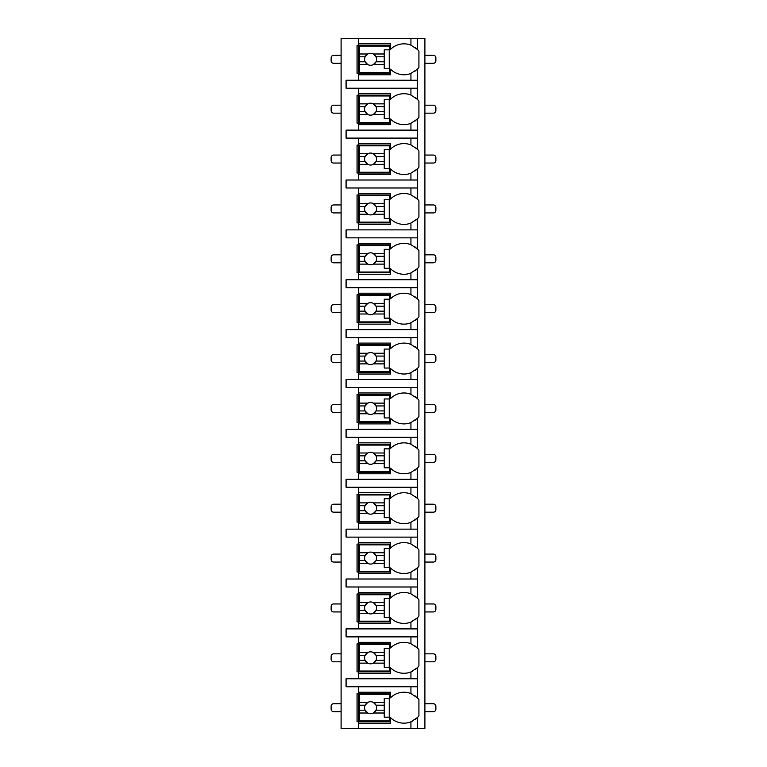 <?xml version="1.0" encoding="UTF-8"?>
<svg xmlns="http://www.w3.org/2000/svg" width="767" height="767" viewBox="0 0 767 767"><rect width="100%" height="100%" fill="white"/><g stroke="black" fill="none" stroke-linecap="round" stroke-linejoin="round"><path stroke-width="1.15" d="M417.219 717.739A18.954 18.954 0 0 0 417.421 717.548L417.421 728.65L424.899 728.65L424.899 38.35L341.104 38.35L341.104 728.65L358.563 728.65L358.563 692.237L390.48 692.237L390.48 697.855A18.954 18.954 0 0 1 410.93 693.569L417.421 697.855A18.954 18.954 0 0 0 417.219 697.663M341.104 63.287L333.626 63.287A2.493 2.493 0 0 1 331.133 60.794L331.133 57.803A2.493 2.493 0 0 1 333.626 55.31L341.104 55.31M424.899 63.287L433.374 63.287A2.493 2.493 0 0 0 435.867 60.794L435.867 57.803A2.493 2.493 0 0 0 433.374 55.31L424.899 55.31M410.93 88.224L410.93 95.05L417.421 99.326L417.421 88.224L346.09 88.224L346.09 80.247L417.421 80.247L417.421 69.145L410.93 73.431L410.93 80.247M417.219 119.211A18.954 18.954 0 0 0 417.421 119.019L410.93 123.305A18.954 18.954 0 0 1 390.48 119.019L390.48 124.638L358.563 124.638L358.563 123.142L357.067 123.142L357.067 95.213L358.563 95.213L358.563 93.718L390.48 93.718L390.48 99.326A18.954 18.954 0 0 1 410.93 95.05M358.563 124.638L358.563 130.122L346.09 130.122L346.09 138.108L358.563 138.108L358.563 143.592L390.48 143.592L390.48 149.21A18.954 18.954 0 0 1 410.93 144.925L417.421 149.21A18.954 18.954 0 0 0 417.219 149.009M417.219 169.095A18.954 18.954 0 0 0 417.421 168.903L410.93 173.179A18.954 18.954 0 0 1 390.48 168.903L390.48 174.512L358.563 174.512L358.563 173.016L357.067 173.016L357.067 145.088L358.563 145.088L358.563 143.592M358.563 174.512L358.563 180.005L346.09 180.005L346.09 187.982L358.563 187.982L358.563 193.466L390.48 193.466L390.48 199.084A18.954 18.954 0 0 1 410.93 194.799L417.421 199.084A18.954 18.954 0 0 0 417.219 198.893M417.219 218.969A18.954 18.954 0 0 0 417.421 218.777L410.93 223.063A18.954 18.954 0 0 1 390.48 218.777L390.48 224.395L358.563 224.395L358.563 222.9L357.067 222.9L357.067 194.962L358.563 194.962L358.563 193.466M358.563 224.395L358.563 229.879L346.09 229.879L346.09 237.856L358.563 237.856L358.563 243.35L390.48 243.35L390.48 248.959A18.954 18.954 0 0 1 410.93 244.683L417.421 248.959A18.954 18.954 0 0 0 417.219 248.767M417.219 268.843A18.954 18.954 0 0 0 417.421 268.651L410.93 272.937A18.954 18.954 0 0 1 390.48 268.651L390.48 274.27L358.563 274.27L358.563 272.774L357.067 272.774L357.067 244.846L358.563 244.846L358.563 243.35M358.563 274.27L358.563 279.754L346.09 279.754L346.09 287.74L358.563 287.74L358.563 293.224L390.48 293.224L390.48 298.842A18.954 18.954 0 0 1 410.93 294.557L417.421 298.842A18.954 18.954 0 0 0 417.219 298.641M417.219 318.727A18.954 18.954 0 0 0 417.421 318.526L410.93 322.811A18.954 18.954 0 0 1 390.48 318.526L390.48 324.144L358.563 324.144L358.563 322.648L357.067 322.648L357.067 294.72L358.563 294.72L358.563 293.224M358.563 324.144L358.563 329.637L346.09 329.637L346.09 337.614L358.563 337.614L358.563 343.098L390.48 343.098L390.48 348.717A18.954 18.954 0 0 1 410.93 344.431L417.421 348.717A18.954 18.954 0 0 0 417.219 348.525M417.219 368.601A18.954 18.954 0 0 0 417.421 368.409L410.93 372.695A18.954 18.954 0 0 1 390.48 368.409L390.48 374.028L358.563 374.028L358.563 372.522L357.067 372.522L357.067 344.594L358.563 344.594L358.563 343.098M358.563 374.028L358.563 379.512L346.09 379.512L346.09 387.488L358.563 387.488L358.563 392.972L390.48 392.972L390.48 398.591A18.954 18.954 0 0 1 410.93 394.305L417.421 398.591A18.954 18.954 0 0 0 417.219 398.399M417.219 418.475A18.954 18.954 0 0 0 417.421 418.283L410.93 422.569A18.954 18.954 0 0 1 390.48 418.283L390.48 423.902L358.563 423.902L358.563 422.406L357.067 422.406L357.067 394.478L358.563 394.478L358.563 392.972M358.563 423.902L358.563 429.386L346.09 429.386L346.09 437.363L358.563 437.363L358.563 442.856L390.48 442.856L390.48 448.474A18.954 18.954 0 0 1 410.93 444.189L417.421 448.474A18.954 18.954 0 0 0 417.219 448.273M417.219 468.359A18.954 18.954 0 0 0 417.421 468.158L410.93 472.443A18.954 18.954 0 0 1 390.48 468.158L390.48 473.776L358.563 473.776L358.563 472.28L357.067 472.28L357.067 444.352L358.563 444.352L358.563 442.856M358.563 473.776L358.563 479.26L346.09 479.26L346.09 487.246L358.563 487.246L358.563 492.73L390.48 492.73L390.48 498.349A18.954 18.954 0 0 1 410.93 494.063L417.421 498.349A18.954 18.954 0 0 0 417.219 498.157M417.219 518.233A18.954 18.954 0 0 0 417.421 518.041L410.93 522.317A18.954 18.954 0 0 1 390.48 518.041L390.48 523.65L358.563 523.65L358.563 522.154L357.067 522.154L357.067 494.226L358.563 494.226L358.563 492.73M358.563 523.65L358.563 529.144L346.09 529.144L346.09 537.121L358.563 537.121L358.563 542.605L390.48 542.605L390.48 548.223A18.954 18.954 0 0 1 410.93 543.937L417.421 548.223A18.954 18.954 0 0 0 417.219 548.031M417.219 568.107A18.954 18.954 0 0 0 417.421 567.916L410.93 572.201A18.954 18.954 0 0 1 390.48 567.916L390.48 573.534L358.563 573.534L358.563 572.038L357.067 572.038L357.067 544.1L358.563 544.1L358.563 542.605M358.563 573.534L358.563 579.018L346.09 579.018L346.09 586.995L358.563 586.995L358.563 592.488L390.48 592.488L390.48 598.097A18.954 18.954 0 0 1 410.93 593.821L417.421 598.097A18.954 18.954 0 0 0 417.219 597.905M417.219 617.991A18.954 18.954 0 0 0 417.421 617.79L410.93 622.075A18.954 18.954 0 0 1 390.48 617.79L390.48 623.408L358.563 623.408L358.563 621.912L357.067 621.912L357.067 593.984L358.563 593.984L358.563 592.488M358.563 623.408L358.563 628.892L346.09 628.892L346.09 636.878L358.563 636.878L358.563 642.362L390.48 642.362L390.48 647.981A18.954 18.954 0 0 1 410.93 643.695L417.421 647.981A18.954 18.954 0 0 0 417.219 647.789M417.219 667.865A18.954 18.954 0 0 0 417.421 667.673L410.93 671.95A18.954 18.954 0 0 1 390.48 667.673L390.48 673.282L358.563 673.282L358.563 671.787L357.067 671.787L357.067 643.858L358.563 643.858L358.563 642.362M358.563 673.282L358.563 678.776L346.09 678.776L346.09 686.753L358.563 686.753L358.563 692.237M390.48 721.67L357.067 721.67L357.067 693.732L390.48 693.732M410.93 73.431A18.954 18.954 0 0 1 390.48 69.145L390.48 74.763L358.563 74.763L358.563 73.268L357.067 73.268L357.067 45.33L358.563 45.33L358.563 43.834L390.48 43.834L390.48 49.452A18.954 18.954 0 0 1 410.93 45.167L417.421 49.452A18.954 18.954 0 0 0 417.219 49.261M417.421 728.65L358.563 728.65M358.563 686.753L417.421 686.753L417.421 697.855A18.954 18.954 0 0 1 418.916 699.562L418.916 715.841A18.954 18.954 0 0 1 417.421 717.548L410.93 721.833A18.954 18.954 0 0 0 412.387 721.181M417.421 38.35L417.421 49.452A18.954 18.954 0 0 1 418.916 51.159L418.916 67.438A18.954 18.954 0 0 1 417.219 69.337M358.563 636.878L417.421 636.878L417.421 647.981A18.954 18.954 0 0 1 418.916 649.687L418.916 665.967A18.954 18.954 0 0 1 417.421 667.673L417.421 678.776L358.563 678.776M358.563 586.995L417.421 586.995L417.421 598.097A18.954 18.954 0 0 1 418.916 599.804L418.916 616.093A18.954 18.954 0 0 1 417.421 617.79L417.421 628.892L358.563 628.892M358.563 537.121L417.421 537.121L417.421 548.223A18.954 18.954 0 0 1 418.916 549.929L418.916 566.209A18.954 18.954 0 0 1 417.421 567.916L417.421 579.018L358.563 579.018M358.563 487.246L417.421 487.246L417.421 498.349A18.954 18.954 0 0 1 418.916 500.055L418.916 516.335A18.954 18.954 0 0 1 417.421 518.041L417.421 529.144L358.563 529.144M358.563 437.363L417.421 437.363L417.421 448.474A18.954 18.954 0 0 1 418.916 450.171L418.916 466.461A18.954 18.954 0 0 1 417.421 468.158L417.421 479.26L358.563 479.26M358.563 387.488L417.421 387.488L417.421 398.591A18.954 18.954 0 0 1 418.916 400.297L418.916 416.577A18.954 18.954 0 0 1 417.421 418.283L417.421 429.386L358.563 429.386M358.563 337.614L417.421 337.614L417.421 348.717A18.954 18.954 0 0 1 418.916 350.423L418.916 366.703A18.954 18.954 0 0 1 417.421 368.409L417.421 379.512L358.563 379.512M358.563 287.74L417.421 287.74L417.421 298.842A18.954 18.954 0 0 1 418.916 300.539L418.916 316.829A18.954 18.954 0 0 1 417.421 318.526L417.421 329.637L358.563 329.637M358.563 237.856L417.421 237.856L417.421 248.959A18.954 18.954 0 0 1 418.916 250.665L418.916 266.945A18.954 18.954 0 0 1 417.421 268.651L417.421 279.754L358.563 279.754M358.563 187.982L417.421 187.982L417.421 199.084A18.954 18.954 0 0 1 418.916 200.791L418.916 217.071A18.954 18.954 0 0 1 417.421 218.777L417.421 229.879L358.563 229.879M358.563 138.108L417.421 138.108L417.421 149.21A18.954 18.954 0 0 1 418.916 150.907L418.916 167.196A18.954 18.954 0 0 1 417.421 168.903L417.421 180.005L358.563 180.005M417.219 99.135A18.954 18.954 0 0 1 418.916 101.033L418.916 117.313A18.954 18.954 0 0 1 417.421 119.019L417.421 130.122L358.563 130.122M358.563 723.166L390.48 723.166L390.48 717.548A18.954 18.954 0 0 0 410.93 721.833L410.93 728.65M414.928 719.657A18.954 18.954 0 0 0 415.925 718.9M417.421 88.224L417.421 80.247M417.421 686.753L417.421 678.776M417.421 636.878L417.421 628.892M417.421 586.995L417.421 579.018M417.421 537.121L417.421 529.144M417.421 487.246L417.421 479.26M417.421 437.363L417.421 429.386M417.421 387.488L417.421 379.512M417.421 337.614L417.421 329.637M417.421 287.74L417.421 279.754M417.421 237.856L417.421 229.879M417.421 187.982L417.421 180.005M417.421 138.108L417.421 130.122M358.563 38.35L358.563 43.834M358.563 88.224L358.563 93.718M358.563 74.763L358.563 80.247M415.925 696.503A18.954 18.954 0 0 0 414.928 695.746M412.387 694.221A18.954 18.954 0 0 0 410.93 693.569L410.93 686.753M359.311 702.39L359.311 694.48L389.732 694.48L389.732 698.229L384.248 698.229L384.248 702.39L373.328 702.39A5.983 5.983 0 0 0 367.834 702.39L359.311 702.39L359.311 710.194L365.14 710.194L367.834 713.013L359.311 713.013L359.311 720.922L389.732 720.922L389.732 717.174L384.248 717.174L384.248 713.013L373.328 713.013L376.022 710.194L384.248 710.194L384.248 713.013M359.311 705.209L365.14 705.209A5.983 5.983 0 0 1 367.834 702.39L365.14 705.209A5.983 5.983 0 0 0 373.328 713.013A5.983 5.983 0 0 0 376.022 705.209L384.248 705.209L384.248 710.194M384.248 702.39L384.248 705.209M376.022 705.209L373.328 702.39A5.983 5.983 0 0 1 376.022 705.209M389.233 717.174L389.233 698.229M359.311 710.194L359.311 713.013M390.48 73.268L358.563 73.268L358.563 45.33L390.48 45.33M415.925 48.1A18.954 18.954 0 0 0 414.928 47.343M410.93 45.167L410.93 38.35M414.928 71.254A18.954 18.954 0 0 0 415.925 70.497M359.311 53.987L359.311 46.078L389.732 46.078L389.732 49.826L384.248 49.826L384.248 53.987L373.328 53.987A5.983 5.983 0 0 0 367.834 53.987L359.311 53.987L359.311 61.791L365.14 61.791L367.834 64.61L359.311 64.61L359.311 72.52L389.732 72.52L389.732 68.771L384.248 68.771L384.248 64.61L373.328 64.61L376.022 61.791L384.248 61.791L384.248 64.61M359.311 56.806L365.14 56.806A5.983 5.983 0 0 1 367.834 53.987L365.14 56.806A5.983 5.983 0 0 0 373.328 64.61A5.983 5.983 0 0 0 376.022 56.806L384.248 56.806L384.248 61.791M384.248 53.987L384.248 56.806M376.022 56.806L373.328 53.987A5.983 5.983 0 0 1 376.022 56.806M389.233 68.771L389.233 49.826M359.311 61.791L359.311 64.61M390.48 671.787L358.563 671.787L358.563 643.858L390.48 643.858M415.925 646.629A18.954 18.954 0 0 0 414.928 645.872M410.93 643.695L410.93 636.878M410.93 678.776L410.93 671.95A18.954 18.954 0 0 0 412.387 671.307M414.928 669.783A18.954 18.954 0 0 0 415.925 669.025M359.311 652.506L359.311 644.606L389.732 644.606L389.732 648.345L384.248 648.345L384.248 652.506L373.328 652.506A5.983 5.983 0 0 0 367.834 652.506L359.311 652.506L359.311 660.32L365.14 660.32L367.834 663.139L359.311 663.139L359.311 671.039L389.732 671.039L389.732 667.3L384.248 667.3L384.248 663.139L373.328 663.139L376.022 660.32L384.248 660.32L384.248 663.139M359.311 655.334L365.14 655.334A5.983 5.983 0 0 1 367.834 652.506L365.14 655.334A5.983 5.983 0 0 0 373.328 663.139A5.983 5.983 0 0 0 376.022 655.334L384.248 655.334L384.248 660.32M384.248 652.506L384.248 655.334M376.022 655.334L373.328 652.506A5.983 5.983 0 0 1 376.022 655.334M389.233 667.3L389.233 648.345M359.311 660.32L359.311 663.139M390.48 621.912L358.563 621.912L358.563 593.984L390.48 593.984M415.925 596.745A18.954 18.954 0 0 0 414.928 595.988M410.93 593.821L410.93 586.995M410.93 628.892L410.93 622.075A18.954 18.954 0 0 0 412.387 621.423M414.928 619.899A18.954 18.954 0 0 0 415.925 619.151M359.311 602.632L359.311 594.732L389.732 594.732L389.732 598.471L384.248 598.471L384.248 602.632L373.328 602.632A5.983 5.983 0 0 0 367.834 602.632L359.311 602.632L359.311 610.446L365.14 610.446L367.834 613.264L359.311 613.264L359.311 621.165L389.732 621.165L389.732 617.425L384.248 617.425L384.248 613.264L373.328 613.264L376.022 610.446L384.248 610.446L384.248 613.264M359.311 605.451L365.14 605.451A5.983 5.983 0 0 1 367.834 602.632L365.14 605.451A5.983 5.983 0 0 0 373.328 613.264A5.983 5.983 0 0 0 376.022 605.451L384.248 605.451L384.248 610.446M384.248 602.632L384.248 605.451M376.022 605.451L373.328 602.632A5.983 5.983 0 0 1 376.022 605.451M389.233 617.425L389.233 598.471M359.311 610.446L359.311 613.264M390.48 572.038L358.563 572.038L358.563 544.1L390.48 544.1M415.925 546.871A18.954 18.954 0 0 0 414.928 546.114M410.93 543.937L410.93 537.121M410.93 572.201L410.93 579.018M414.928 570.025A18.954 18.954 0 0 0 415.925 569.267M359.311 552.758L359.311 544.848L389.732 544.848L389.732 548.597L384.248 548.597L384.248 552.758L373.328 552.758A5.983 5.983 0 0 0 367.834 552.758L359.311 552.758L359.311 560.562L365.14 560.562L367.834 563.39L359.311 563.39L359.311 571.29L389.732 571.29L389.732 567.551L384.248 567.551L384.248 563.39L373.328 563.39L376.022 560.562L384.248 560.562L384.248 563.39M359.311 555.576L365.14 555.576A5.983 5.983 0 0 1 367.834 552.758L365.14 555.576A5.983 5.983 0 0 0 373.328 563.39A5.983 5.983 0 0 0 376.022 555.576L384.248 555.576L384.248 560.562M384.248 552.758L384.248 555.576M376.022 555.576L373.328 552.758A5.983 5.983 0 0 1 376.022 555.576M389.233 567.551L389.233 548.597M359.311 560.562L359.311 563.39M390.48 522.154L358.563 522.154L358.563 494.226L390.48 494.226M415.925 496.997A18.954 18.954 0 0 0 414.928 496.239M410.93 494.063L410.93 487.246M410.93 522.317L410.93 529.144M414.928 520.151A18.954 18.954 0 0 0 415.925 519.393M359.311 502.874L359.311 494.974L389.732 494.974L389.732 498.713L384.248 498.713L384.248 502.874L373.328 502.874A5.983 5.983 0 0 0 367.834 502.874L359.311 502.874L359.311 510.688L365.14 510.688L367.834 513.507L359.311 513.507L359.311 521.407L389.732 521.407L389.732 517.667L384.248 517.667L384.248 513.507L373.328 513.507L376.022 510.688L384.248 510.688L384.248 513.507M359.311 505.702L365.14 505.702A5.983 5.983 0 0 1 367.834 502.874L365.14 505.702A5.983 5.983 0 0 0 373.328 513.507A5.983 5.983 0 0 0 376.022 505.702L384.248 505.702L384.248 510.688M384.248 502.874L384.248 505.702M376.022 505.702L373.328 502.874A5.983 5.983 0 0 1 376.022 505.702M389.233 517.667L389.233 498.713M359.311 510.688L359.311 513.507M390.48 472.28L358.563 472.28L358.563 444.352L390.48 444.352M415.925 447.113A18.954 18.954 0 0 0 414.928 446.356M410.93 444.189L410.93 437.363M410.93 472.443L410.93 479.26M414.928 470.267A18.954 18.954 0 0 0 415.925 469.519M359.311 453L359.311 445.1L389.732 445.1L389.732 448.839L384.248 448.839L384.248 453L373.328 453A5.983 5.983 0 0 0 367.834 453L359.311 453L359.311 460.814L365.14 460.814L367.834 463.632L359.311 463.632L359.311 471.532L389.732 471.532L389.732 467.793L384.248 467.793L384.248 463.632L373.328 463.632L376.022 460.814L384.248 460.814L384.248 463.632M359.311 455.819L365.14 455.819A5.983 5.983 0 0 1 367.834 453L365.14 455.819A5.983 5.983 0 0 0 373.328 463.632A5.983 5.983 0 0 0 376.022 455.819L384.248 455.819L384.248 460.814M384.248 453L384.248 455.819M376.022 455.819L373.328 453A5.983 5.983 0 0 1 376.022 455.819M389.233 467.793L389.233 448.839M359.311 460.814L359.311 463.632M390.48 422.406L358.563 422.406L358.563 394.478L390.48 394.478M415.925 397.239A18.954 18.954 0 0 0 414.928 396.481M410.93 394.315A18.954 18.954 0 0 0 410.93 394.305L410.93 387.488M410.93 422.569L410.93 429.386M414.928 420.393A18.954 18.954 0 0 0 415.925 419.635M359.311 403.126L359.311 395.226L389.732 395.226L389.732 398.965L384.248 398.965L384.248 403.126L373.328 403.126A5.983 5.983 0 0 0 367.834 403.126L359.311 403.126L359.311 410.93L365.14 410.93L367.834 413.758L359.311 413.758L359.311 421.658L389.732 421.658L389.732 417.919L384.248 417.919L384.248 413.758L373.328 413.758L376.022 410.93L384.248 410.93L384.248 413.758M359.311 405.944L365.14 405.944A5.983 5.983 0 0 1 367.834 403.126L365.14 405.944A5.983 5.983 0 0 0 373.328 413.758A5.983 5.983 0 0 0 376.022 405.944L384.248 405.944L384.248 410.93M384.248 403.126L384.248 405.944M376.022 405.944L373.328 403.126A5.983 5.983 0 0 1 376.022 405.944M389.233 417.919L389.233 398.965M359.311 410.93L359.311 413.758M390.48 372.522L358.563 372.522L358.563 344.594L390.48 344.594M415.925 347.365A18.954 18.954 0 0 0 414.928 346.607M410.93 344.431L410.93 337.614M410.93 379.512L410.93 372.695A18.954 18.954 0 0 0 410.93 372.685M414.928 370.519A18.954 18.954 0 0 0 415.925 369.761M359.311 353.242L359.311 345.342L389.732 345.342L389.732 349.081L384.248 349.081L384.248 353.242L373.328 353.242A5.983 5.983 0 0 0 367.834 353.242L359.311 353.242L359.311 361.056L365.14 361.056L367.834 363.874L359.311 363.874L359.311 371.774L389.732 371.774L389.732 368.035L384.248 368.035L384.248 363.874L373.328 363.874L376.022 361.056L384.248 361.056L384.248 363.874M359.311 356.07L365.14 356.07A5.983 5.983 0 0 1 367.834 353.242L365.14 356.07A5.983 5.983 0 0 0 373.328 363.874A5.983 5.983 0 0 0 376.022 356.07L384.248 356.07L384.248 361.056M384.248 353.242L384.248 356.07M376.022 356.07L373.328 353.242A5.983 5.983 0 0 1 376.022 356.07M389.233 368.035L389.233 349.081M359.311 361.056L359.311 363.874M390.48 322.648L358.563 322.648L358.563 294.72L390.48 294.72M415.925 297.481A18.954 18.954 0 0 0 414.928 296.724M410.93 294.557L410.93 287.74M410.93 322.811L410.93 329.637M414.928 320.644A18.954 18.954 0 0 0 415.925 319.887M359.311 303.368L359.311 295.468L389.732 295.468L389.732 299.207L384.248 299.207L384.248 303.368L373.328 303.368A5.983 5.983 0 0 0 367.834 303.368L359.311 303.368L359.311 311.181L365.14 311.181L367.834 314L359.311 314L359.311 321.9L389.732 321.9L389.732 318.161L384.248 318.161L384.248 314L373.328 314L376.022 311.181L384.248 311.181L384.248 314M359.311 306.186L365.14 306.186A5.983 5.983 0 0 1 367.834 303.368L365.14 306.186A5.983 5.983 0 0 0 373.328 314A5.983 5.983 0 0 0 376.022 306.186L384.248 306.186L384.248 311.181M384.248 303.368L384.248 306.186M376.022 306.186L373.328 303.368A5.983 5.983 0 0 1 376.022 306.186M389.233 318.161L389.233 299.207M359.311 311.181L359.311 314M390.48 272.774L358.563 272.774L358.563 244.846L390.48 244.846M415.925 247.607A18.954 18.954 0 0 0 414.928 246.849M410.93 244.683L410.93 237.856M410.93 272.937L410.93 279.754M414.928 270.761A18.954 18.954 0 0 0 415.925 270.003M359.311 253.493L359.311 245.593L389.732 245.593L389.732 249.333L384.248 249.333L384.248 253.493L373.328 253.493A5.983 5.983 0 0 0 367.834 253.493L359.311 253.493L359.311 261.298L365.14 261.298L367.834 264.126L359.311 264.126L359.311 272.026L389.732 272.026L389.732 268.287L384.248 268.287L384.248 264.126L373.328 264.126L376.022 261.298L384.248 261.298L384.248 264.126M359.311 256.312L365.14 256.312A5.983 5.983 0 0 1 367.834 253.493L365.14 256.312A5.983 5.983 0 0 0 373.328 264.126A5.983 5.983 0 0 0 376.022 256.312L384.248 256.312L384.248 261.298M384.248 253.493L384.248 256.312M376.022 256.312L373.328 253.493A5.983 5.983 0 0 1 376.022 256.312M389.233 268.287L389.233 249.333M359.311 261.298L359.311 264.126M390.48 222.9L358.563 222.9L358.563 194.962L390.48 194.962M415.925 197.733A18.954 18.954 0 0 0 414.928 196.975M410.93 194.799L410.93 187.982M410.93 223.063L410.93 229.879M414.928 220.886A18.954 18.954 0 0 0 415.925 220.129M359.311 203.61L359.311 195.71L389.732 195.71L389.732 199.449L384.248 199.449L384.248 203.61L373.328 203.61A5.983 5.983 0 0 0 367.834 203.61L359.311 203.61L359.311 211.424L365.14 211.424L367.834 214.242L359.311 214.242L359.311 222.152L389.732 222.152L389.732 218.403L384.248 218.403L384.248 214.242L373.328 214.242L376.022 211.424L384.248 211.424L384.248 214.242M359.311 206.438L365.14 206.438A5.983 5.983 0 0 1 367.834 203.61L365.14 206.438A5.983 5.983 0 0 0 373.328 214.242A5.983 5.983 0 0 0 376.022 206.438L384.248 206.438L384.248 211.424M384.248 203.61L384.248 206.438M376.022 206.438L373.328 203.61A5.983 5.983 0 0 1 376.022 206.438M389.233 218.403L389.233 199.449M359.311 211.424L359.311 214.242M390.48 173.016L358.563 173.016L358.563 145.088L390.48 145.088M415.925 147.849A18.954 18.954 0 0 0 414.928 147.101M410.93 144.925L410.93 138.108M410.93 173.179L410.93 180.005M414.928 171.012A18.954 18.954 0 0 0 415.925 170.255M359.311 153.736L359.311 145.835L389.732 145.835L389.732 149.575L384.248 149.575L384.248 153.736L373.328 153.736A5.983 5.983 0 0 0 367.834 153.736L359.311 153.736L359.311 161.549L365.14 161.549L367.834 164.368L359.311 164.368L359.311 172.268L389.732 172.268L389.732 168.529L384.248 168.529L384.248 164.368L373.328 164.368L376.022 161.549L384.248 161.549L384.248 164.368M359.311 156.554L365.14 156.554A5.983 5.983 0 0 1 367.834 153.736L365.14 156.554A5.983 5.983 0 0 0 373.328 164.368A5.983 5.983 0 0 0 376.022 156.554L384.248 156.554L384.248 161.549M384.248 153.736L384.248 156.554M376.022 156.554L373.328 153.736A5.983 5.983 0 0 1 376.022 156.554M389.233 168.529L389.233 149.575M359.311 161.549L359.311 164.368M390.48 123.142L358.563 123.142L358.563 95.213L390.48 95.213M415.925 97.975A18.954 18.954 0 0 0 414.928 97.217M410.93 123.305L410.93 130.122M414.928 121.128A18.954 18.954 0 0 0 415.925 120.371M359.311 103.861L359.311 95.961L389.732 95.961L389.732 99.7L384.248 99.7L384.248 103.861L373.328 103.861A5.983 5.983 0 0 0 367.834 103.861L359.311 103.861L359.311 111.666L365.14 111.666L367.834 114.494L359.311 114.494L359.311 122.394L389.732 122.394L389.732 118.655L384.248 118.655L384.248 114.494L373.328 114.494L376.022 111.666L384.248 111.666L384.248 114.494M359.311 106.68L365.14 106.68A5.983 5.983 0 0 1 367.834 103.861L365.14 106.68A5.983 5.983 0 0 0 373.328 114.494A5.983 5.983 0 0 0 376.022 106.68L384.248 106.68L384.248 111.666M384.248 103.861L384.248 106.68M376.022 106.68L373.328 103.861A5.983 5.983 0 0 1 376.022 106.68M389.233 118.655L389.233 99.7M359.311 111.666L359.311 114.494M341.104 711.69L333.626 711.69A2.493 2.493 0 0 1 331.133 709.197L331.133 706.206A2.493 2.493 0 0 1 333.626 703.713L341.104 703.713M424.899 711.69L433.374 711.69A2.493 2.493 0 0 0 435.867 709.197L435.867 706.206A2.493 2.493 0 0 0 433.374 703.713L424.899 703.713M341.104 661.816L333.626 661.816A2.493 2.493 0 0 1 331.133 659.323L331.133 656.331A2.493 2.493 0 0 1 333.626 653.839L341.104 653.839M424.899 661.816L433.374 661.816A2.493 2.493 0 0 0 435.867 659.323L435.867 656.331A2.493 2.493 0 0 0 433.374 653.839L424.899 653.839M341.104 611.941L333.626 611.941A2.493 2.493 0 0 1 331.133 609.439L331.133 606.448A2.493 2.493 0 0 1 333.626 603.955L341.104 603.955M424.899 611.941L433.374 611.941A2.493 2.493 0 0 0 435.867 609.439L435.867 606.448A2.493 2.493 0 0 0 433.374 603.955L424.899 603.955M341.104 562.058L333.626 562.058A2.493 2.493 0 0 1 331.133 559.565L331.133 556.574A2.493 2.493 0 0 1 333.626 554.081L341.104 554.081M424.899 562.058L433.374 562.058A2.493 2.493 0 0 0 435.867 559.565L435.867 556.574A2.493 2.493 0 0 0 433.374 554.081L424.899 554.081M341.104 512.183L333.626 512.183A2.493 2.493 0 0 1 331.133 509.691L331.133 506.699A2.493 2.493 0 0 1 333.626 504.207L341.104 504.207M424.899 512.183L433.374 512.183A2.493 2.493 0 0 0 435.867 509.691L435.867 506.699A2.493 2.493 0 0 0 433.374 504.207L424.899 504.207M341.104 462.309L333.626 462.309A2.493 2.493 0 0 1 331.133 459.817L331.133 456.816A2.493 2.493 0 0 1 333.626 454.323L341.104 454.323M424.899 462.309L433.374 462.309A2.493 2.493 0 0 0 435.867 459.817L435.867 456.816A2.493 2.493 0 0 0 433.374 454.323L424.899 454.323M341.104 412.425L333.626 412.425A2.493 2.493 0 0 1 331.133 409.933L331.133 406.941A2.493 2.493 0 0 1 333.626 404.449L341.104 404.449M424.899 412.425L433.374 412.425A2.493 2.493 0 0 0 435.867 409.933L435.867 406.941A2.493 2.493 0 0 0 433.374 404.449L424.899 404.449M341.104 362.551L333.626 362.551A2.493 2.493 0 0 1 331.133 360.059L331.133 357.067A2.493 2.493 0 0 1 333.626 354.575L341.104 354.575M424.899 362.551L433.374 362.551A2.493 2.493 0 0 0 435.867 360.059L435.867 357.067A2.493 2.493 0 0 0 433.374 354.575L424.899 354.575M341.104 312.677L333.626 312.677A2.493 2.493 0 0 1 331.133 310.184L331.133 307.183A2.493 2.493 0 0 1 333.626 304.691L341.104 304.691M424.899 312.677L433.374 312.677A2.493 2.493 0 0 0 435.867 310.184L435.867 307.183A2.493 2.493 0 0 0 433.374 304.691L424.899 304.691M341.104 262.793L333.626 262.793A2.493 2.493 0 0 1 331.133 260.301L331.133 257.309A2.493 2.493 0 0 1 333.626 254.817L341.104 254.817M424.899 262.793L433.374 262.793A2.493 2.493 0 0 0 435.867 260.301L435.867 257.309A2.493 2.493 0 0 0 433.374 254.817L424.899 254.817M341.104 212.919L333.626 212.919A2.493 2.493 0 0 1 331.133 210.426L331.133 207.435A2.493 2.493 0 0 1 333.626 204.942L341.104 204.942M424.899 212.919L433.374 212.919A2.493 2.493 0 0 0 435.867 210.426L435.867 207.435A2.493 2.493 0 0 0 433.374 204.942L424.899 204.942M341.104 163.045L333.626 163.045A2.493 2.493 0 0 1 331.133 160.552L331.133 157.561A2.493 2.493 0 0 1 333.626 155.059L341.104 155.059M424.899 163.045L433.374 163.045A2.493 2.493 0 0 0 435.867 160.552L435.867 157.561A2.493 2.493 0 0 0 433.374 155.059L424.899 155.059M341.104 113.161L333.626 113.161A2.493 2.493 0 0 1 331.133 110.669L331.133 107.677A2.493 2.493 0 0 1 333.626 105.184L341.104 105.184M424.899 113.161L433.374 113.161A2.493 2.493 0 0 0 435.867 110.669L435.867 107.677A2.493 2.493 0 0 0 433.374 105.184L424.899 105.184"/></g></svg>
